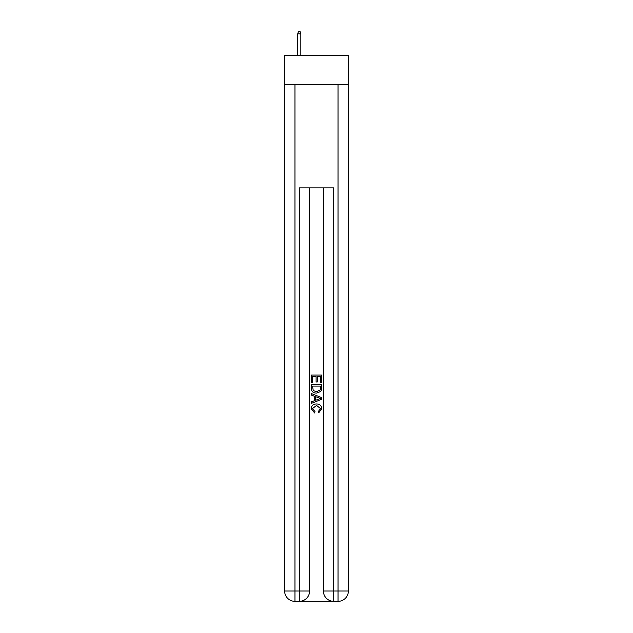 <?xml version="1.0" encoding="UTF-8"?>
<svg xmlns="http://www.w3.org/2000/svg" width="633" height="633" viewBox="0 0 633 633"><rect width="100%" height="100%" fill="white"/><g stroke="black" fill="none" stroke-linecap="round" stroke-linejoin="round"><path stroke-width="0.95" d="M348.372 84.537L348.372 55.253L284.628 55.253L284.628 84.537L348.372 84.537L348.372 591.016L338.03 591.016L338.03 84.537M300.05 601.35L332.95 601.35M333.726 601.35L333.726 591.016L323.392 591.016A10.334 10.334 0 0 0 333.726 601.35L338.03 601.35L338.03 591.016L333.726 591.016L333.726 187.898L299.274 187.898L299.274 591.016L284.628 591.016L284.628 84.537M309.608 187.898L309.608 591.016A10.334 10.334 0 0 1 299.274 601.35L294.97 601.35A10.334 10.334 0 0 1 284.628 591.016M323.392 591.016L323.392 187.898M338.03 601.35A10.334 10.334 0 0 0 348.372 591.016M311.333 382.633L311.333 375.076L321.667 375.076L321.667 382.364L320.472 382.364L320.472 376.54L317.291 376.54L317.291 381.968L316.104 381.968L316.104 376.54L312.528 376.54L312.528 382.633L311.333 382.633M311.333 388.322L311.333 384.619L321.667 384.619L321.517 389.983L320.781 391.487L316.555 393.101C313.248 393.117 311.507 391.518 311.333 388.322M312.528 386.075L313.256 390.648L316.579 391.645L320.258 389.881L320.472 386.075L312.528 386.075M311.333 395.087L311.333 393.544L321.667 397.643L321.667 399.288L311.333 403.395L311.333 401.844L314.514 400.673L314.514 396.266L311.333 395.087M318.565 397.761L315.709 396.701L315.709 400.23L320.472 398.466L318.565 397.761M312.393 408.625L314.981 411.521L314.641 412.977L311.199 408.76C311.476 405.587 313.272 403.989 316.579 403.965C319.752 404.036 321.493 405.626 321.801 408.728L318.795 412.716L318.486 411.252L320.607 408.657L316.579 405.429L312.393 408.625M300.825 55.253L300.825 33.889L297.724 33.889L297.724 55.253M297.724 33.889L298.412 31.65L300.137 31.65L300.825 33.889M294.97 84.537L294.97 601.35M309.608 591.016L299.274 591.016L299.274 601.35"/></g></svg>
